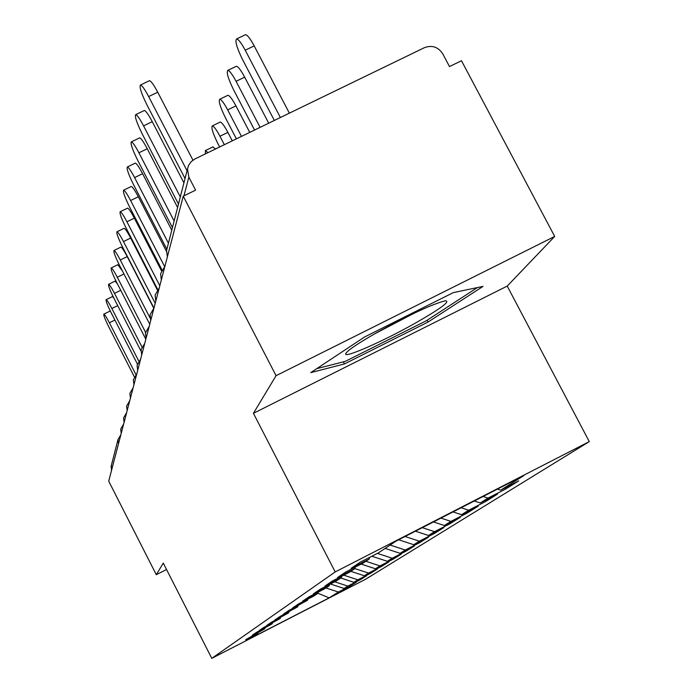 <?xml version="1.0" encoding="UTF-8"?>
<svg xmlns="http://www.w3.org/2000/svg" width="693" height="693" viewBox="0 0 693 693"><rect width="100%" height="100%" fill="white"/><g stroke="black" fill="none" stroke-linecap="round" stroke-linejoin="round"><path stroke-width="1.04" d="M554.695 236.443L276.065 375.684L253.421 413.314L507.224 286.088L554.695 236.443L461.477 60.733L449.497 66.563L442.732 53.811C438.175 46.916 432.06 44.872 424.402 47.678L194.889 158.983L191.138 161.677L188.531 165.462L187.491 168.988L188.86 177.148L195.599 190.151L183.238 196.162L108.714 481.185L156.297 574.714L166.545 569.516M507.224 286.088L589.293 441.614L365.488 579.313L211.781 658.35L335.195 571.933L589.293 441.614M497.444 489.119L500.632 490.168L523.908 475.545L395.894 541.207L378.508 552.823L360.117 562.257L351.178 568.303L369.092 559.112L369.638 557.371M500.632 490.168L518.728 480.881L505.639 489.05L505.041 487.907M483.099 496.483L488.011 498.094L505.639 489.05M488.011 498.094L480.249 502.962L497.591 494.066L485.585 501.55L485.039 500.502M461.131 507.744L468.685 510.23L485.585 501.55M468.685 510.23L461.564 514.7L478.205 506.159L467.16 513.045L466.658 512.084M440.93 518.104L450.918 521.387L467.16 513.045M450.918 521.387L444.36 525.502L460.351 517.29L450.164 523.648L449.696 522.765M422.306 527.659L434.537 531.67L450.164 523.648M434.537 531.67L428.465 535.481L443.866 527.572L434.433 533.463L434 532.64M405.067 536.503L419.378 541.19L434.433 533.463M419.378 541.19L413.747 544.724L428.595 537.101L419.837 542.567L419.438 541.805M390.133 545.053L405.31 550.025L419.837 542.567M405.31 550.025L400.078 553.309L414.405 545.954L406.254 551.039L405.881 550.329M377.399 553.386L392.221 558.246L406.254 551.039M392.221 558.246L387.344 561.304L401.195 554.192L393.581 558.939L393.234 558.281M365.852 561.278L380.007 565.912L393.581 558.939M380.007 565.912L375.459 568.771L388.851 561.893L381.73 566.328L381.41 565.713M354.738 568.546L368.598 573.085L381.73 566.328M368.598 573.085L364.327 575.762L377.304 569.092L370.634 573.258L370.331 572.678M343.754 575.173L357.9 579.798L370.634 573.258M357.9 579.798L353.898 582.311L366.476 575.848L360.204 579.755L359.927 579.209M334.702 581.808L347.851 586.105L360.204 579.755M347.851 586.105L344.092 588.47L356.297 582.189L350.398 585.871L350.138 585.36M325.918 587.959L338.409 592.039L350.398 585.871M338.409 592.039L329.14 597.86L250.84 638.123L257.718 633.523L257.969 632.744M369.092 559.112L363.305 562.976L345.694 572.02L337.508 577.555L354.677 568.745L349.367 572.288L332.475 580.959L324.956 586.053L341.432 577.59L336.547 580.855L320.313 589.189L313.375 593.884L329.227 585.75L324.705 588.764L309.095 596.786L302.676 601.126L317.931 593.295L313.747 596.093L298.7 603.82L292.749 607.848L307.467 600.285L289.059 610.342L283.515 614.093L297.721 606.799L280.076 616.423L274.904 619.923L288.643 612.863L271.699 622.097L266.857 625.363L280.154 618.537L263.851 627.399L259.321 630.465L272.202 623.847L256.505 632.371L252.252 635.256L264.743 628.837L245.599 639.752L257.718 633.523M474.281 501.004L480.249 502.962M453.031 511.902L461.564 514.7M354.677 568.745L355.18 567.151M433.471 521.933L444.36 525.502M341.432 577.59L341.892 576.126M415.41 531.193L428.465 535.481M329.227 585.75L329.651 584.398M398.674 539.778L413.747 544.724M317.931 593.295L318.33 592.039M385.117 548.406L400.078 553.309M307.467 600.285L307.831 599.133M371.855 556.236L387.344 561.304M297.721 606.799L298.068 605.717M361.148 564.085L375.459 568.771M288.643 612.863L288.964 611.858M350.805 571.335L364.327 575.762M280.154 618.537L280.448 617.593M340.791 578.023L353.898 582.311M272.202 623.847L272.479 622.964M330.422 584L344.092 588.47M264.743 628.837L265.003 628.005M111.46 470.703L111.33 465.488M317.948 593.251L329.14 597.86M276.065 375.684L183.238 196.162M253.421 413.314L335.195 571.933M211.781 658.35L163.279 563.106L156.297 574.714M428.04 322.046L483.038 286.382L453.335 292.611L364.527 337.023L310.776 372.617L344.43 363.938L428.04 322.046L427.096 320.253M343.347 361.859L344.43 363.938M114.891 320.053L109.39 322.765C106.523 317.273 104.669 314.397 103.837 314.146C103.491 315.28 105.111 319.473 108.697 326.715L134.347 376.827M103.837 314.146L109.927 311.148L110.551 311.555M109.39 322.765L135.958 374.679M377.642 332.146C358.515 343.009 347.912 350.121 345.816 353.491C342.489 359.208 382.285 341.77 414.691 323.475C440.514 308.757 450.762 301.195 445.434 300.771C432.761 303.906 410.161 314.371 377.642 332.146M374.445 333.965L414.275 313.149M477.434 287.56L426.325 320.755L345.244 361.374L316.762 368.65M117.715 305.639L111.859 308.515C108.922 302.893 107.017 299.956 106.133 299.688C105.752 300.866 107.415 305.215 111.131 312.716L137.37 363.964M112.361 296.63L113.695 297.799C109.858 290.055 108.151 285.551 108.584 284.321L115.055 281.15L117.438 283.896M111.859 308.515L138.799 361.114M120.729 290.306L114.492 293.364C111.478 287.612 109.511 284.598 108.584 284.321M114.492 293.364L141.935 346.916M140.965 351.013L113.713 297.834M123.952 273.969L117.29 277.226C114.198 271.327 112.171 268.234 111.192 267.957C110.707 269.231 112.465 273.908 116.467 281.99L145.825 339.249M117.801 264.726L122.444 271.015M117.29 277.226L145.513 332.242M120.799 247.158L120.885 247.115C121.933 247.401 124.047 250.563 127.217 256.609L120.279 259.996C117.108 253.95 115.012 250.779 113.981 250.485C113.427 251.802 115.237 256.67 119.395 265.09L149.757 324.229M127.217 256.609L153.742 308.229M120.279 259.996L150.043 317.957M124.004 228.361L124.116 228.309C125.225 228.612 127.408 231.86 130.665 238.054L123.484 241.554C120.227 235.36 118.053 232.103 116.961 231.791C116.346 233.169 118.2 238.236 122.54 247.011L153.915 308.09M130.665 238.054L157.346 289.951M123.484 241.554L155.223 303.317M127.434 208.212L127.573 208.151C128.751 208.472 131.012 211.807 134.355 218.156L126.914 221.777C123.571 215.419 121.318 212.075 120.166 211.746C119.465 213.175 121.379 218.468 125.901 227.633L157.718 289.501M134.355 218.156L161.452 270.798M126.914 221.777L159.814 285.741M131.124 186.556L131.289 186.478C132.545 186.824 134.892 190.246 138.323 196.76L130.605 200.511C127.174 193.988 124.844 190.558 123.605 190.203C122.817 191.684 124.783 197.219 129.513 206.809L161.954 269.82M138.323 196.76L166.459 251.351M130.605 200.511L164.657 266.623M212.838 146.951L215.558 148.96M207.926 152.659L205.431 150.537L205.345 153.915M135.109 163.21L135.308 163.115C136.642 163.487 139.076 167.013 142.602 173.692L134.589 177.573C131.064 170.894 128.638 167.359 127.33 166.978C126.429 168.512 128.456 174.307 133.411 184.373L166.822 249.203M142.602 173.692L171.769 230.206M134.589 177.573L168.425 243.208M219.958 122.185L220.218 122.063C221.777 122.323 224.333 125.762 227.884 132.389L219.941 136.235C216.398 129.608 213.851 126.152 212.309 125.883C211.07 127.581 212.907 133.437 217.819 143.46L219.646 146.977M224.341 144.698L219.941 136.235M232.276 140.852L227.884 132.389M139.406 137.985L139.657 137.864C141.086 138.271 143.616 141.9 147.237 148.744L138.895 152.772C135.274 145.92 132.761 142.282 131.349 141.866C130.319 143.451 132.406 149.541 137.612 160.135L172.436 227.599M147.237 148.744L177.599 207.51M138.895 152.772L174.125 221.015M227.659 95.426L227.971 95.279C229.643 95.565 232.294 99.108 235.941 105.899L227.685 109.884C224.038 103.084 221.396 99.541 219.75 99.238C218.347 101.005 220.227 107.164 225.39 117.706L236.391 138.851M241.476 136.391L227.685 109.884M249.74 132.38L235.941 105.899M144.066 110.62L144.378 110.473C145.911 110.923 148.536 114.657 152.261 121.682L143.564 125.866C139.847 118.841 137.231 115.099 135.724 114.631C134.546 116.277 136.694 122.678 142.178 133.862L178.473 204.097M152.261 121.682L183.922 182.874M143.564 125.866L180.31 196.942M236.001 66.424L236.391 66.242C238.175 66.563 240.939 70.21 244.681 77.166L236.079 81.306C232.337 74.342 229.591 70.695 227.824 70.357C226.23 72.185 228.153 78.664 233.584 89.795L254.556 130.041M260.092 127.365L236.079 81.306M268.702 123.189L244.681 77.166M149.134 80.856L149.532 80.665C151.178 81.176 153.907 85.022 157.727 92.212L148.648 96.57C144.837 89.38 142.117 85.516 140.497 84.996C139.128 86.677 141.337 93.442 147.133 105.284L185.04 178.525M157.727 92.212L192.923 160.144M148.648 96.57L187.041 170.729M245.062 34.884L245.556 34.65C247.479 35.022 250.355 38.773 254.192 45.903L245.218 50.208C241.381 43.079 238.513 39.319 236.625 38.929C234.806 40.826 236.763 47.67 242.498 59.459L274.341 120.452M280.379 117.524L245.218 50.208M289.362 113.167L254.192 45.903M118.512 443.737L117.983 439.596L120.877 434.667M188.86 177.148L183.957 195.816M167.152 248.163L166.563 250.468L167.385 256.808M110.975 466.883L117.983 439.596L120.885 434.632M167.351 256.947L166.563 250.468L187.491 168.988M123.675 423.969L120.686 429.088L121.214 433.394M126.637 412.647L123.553 417.922L124.099 422.358M129.79 400.597L126.602 406.037L127.166 410.62M133.151 387.742L129.86 393.364L130.44 398.094M136.738 373.995L133.342 379.807L133.94 384.71M140.592 359.269L137.067 365.289L137.69 370.365M144.724 343.459L141.077 349.696L141.718 354.963M149.177 326.429L145.391 332.909L146.058 338.375M153.985 308.038L150.043 314.769L150.736 320.461M159.199 288.106L155.093 295.123L155.812 301.048M164.865 266.45L160.577 273.761L161.33 279.955M346.292 352.746L345.816 353.491M106.133 299.688L112.413 296.613M111.192 267.957L117.879 264.683M113.981 250.485L120.885 247.115M116.961 231.791L124.116 228.309M120.166 211.746L127.573 208.151M123.605 190.203L131.289 186.478M213.046 146.847L205.431 150.537M127.33 166.978L135.308 163.115M220.218 122.063L212.309 125.883M131.349 141.866L139.657 137.864M227.971 95.279L219.75 99.238M135.724 114.631L144.378 110.473M236.391 66.242L227.824 70.357M140.497 84.996L149.532 80.665M245.556 34.65L236.625 38.929"/></g></svg>
